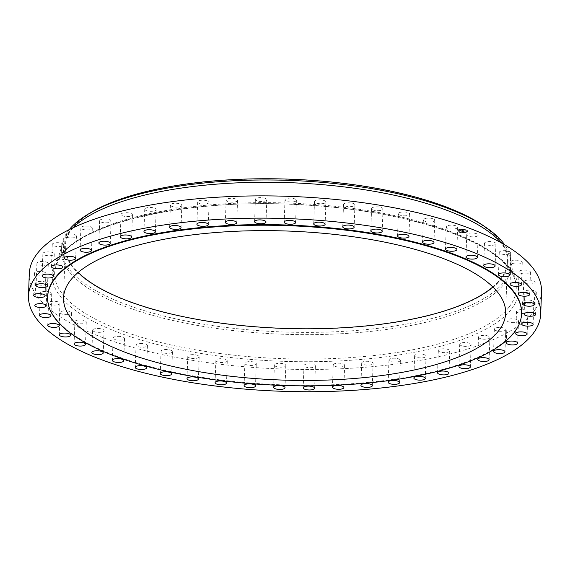 <?xml version="1.0" encoding="UTF-8"?>
<svg xmlns="http://www.w3.org/2000/svg" width="570" height="570" viewBox="0 0 570 570"><rect width="100%" height="100%" fill="white"/><g stroke="black" fill="none" stroke-linecap="round" stroke-linejoin="round"><path stroke-width="0.43" stroke-dasharray="2.85 2.14" d="M450.564 228.898A5.714 1.924 -178 0 0 457.667 227.266A5.714 1.924 -178 0 0 453.349 225.243A5.714 1.924 -178 0 0 446.246 226.867A5.714 1.924 -178 0 0 450.564 228.898M29.277 273.728A256.265 86.383 -178 0 0 252.396 367.365A256.265 86.383 -178 0 0 533.769 311.455A256.265 86.383 -178 0 0 541.5 291.612M72.903 227.836A225.008 75.846 -178 0 0 68.151 233.18A225.008 75.846 -178 0 0 62.501 243.853A225.008 75.846 -178 0 0 61.368 250.593A225.008 75.846 -178 0 0 257.269 332.809A225.008 75.846 -178 0 0 504.315 283.717A225.008 75.846 -178 0 0 511.105 266.304A225.008 75.846 -178 0 0 510.442 259.493A225.008 75.846 -178 0 0 501.18 242.792M69.276 229.589A225.008 75.846 -178 0 0 68.229 230.907A225.008 75.846 -178 0 0 61.446 248.328A225.008 75.846 -178 0 0 257.348 330.543A225.008 75.846 -178 0 0 504.4 281.452A225.008 75.846 -178 0 0 511.183 264.031A225.008 75.846 -178 0 0 504.678 244.794M91.542 212.161A221.816 74.777 -178 0 0 71.4 228.969A221.816 74.777 -178 0 0 232.282 324.757A221.816 74.777 -178 0 0 501.386 278.794A221.816 74.777 -178 0 0 483.681 225.855M492.829 286.952A221.181 74.556 -178 0 0 500.774 278.723A221.181 74.556 -178 0 0 507.443 261.602A221.181 74.556 -178 0 0 314.868 180.783A221.181 74.556 -178 0 0 72.02 229.04A221.181 74.556 -178 0 0 65.35 246.162A221.181 74.556 -178 0 0 78.154 272.467M47.609 296.656A237.141 79.943 -178 0 0 254.085 383.304A237.141 79.943 -178 0 0 514.461 331.569A237.141 79.943 -178 0 0 521.607 313.208M142.45 343.425A5.714 1.924 -178 0 0 136.03 345.114A5.714 1.924 -178 0 0 141.018 347.201A5.714 1.924 -178 0 0 147.445 345.513A5.714 1.924 -178 0 0 142.45 343.425M404.002 215.823A5.714 1.924 -178 0 0 409.737 214.099A5.714 1.924 -178 0 0 404.059 211.976A5.714 1.924 -178 0 0 398.323 213.7A5.714 1.924 -178 0 0 404.002 215.823M166.775 349.517A5.714 1.924 -178 0 0 161.039 351.241A5.714 1.924 -178 0 0 166.718 353.364A5.714 1.924 -178 0 0 172.453 351.64A5.714 1.924 -178 0 0 166.775 349.517M377.953 210.708A5.714 1.924 -178 0 0 382.997 208.976A5.714 1.924 -178 0 0 376.628 206.839A5.714 1.924 -178 0 0 371.583 208.577A5.714 1.924 -178 0 0 377.953 210.708M192.824 354.633A5.714 1.924 -178 0 0 187.779 356.364A5.714 1.924 -178 0 0 194.149 358.502A5.714 1.924 -178 0 0 199.194 356.763A5.714 1.924 -178 0 0 192.824 354.633M350.55 206.639A5.714 1.924 -178 0 0 354.918 204.929A5.714 1.924 -178 0 0 347.871 202.813A5.714 1.924 -178 0 0 343.503 204.53A5.714 1.924 -178 0 0 350.55 206.639M220.227 358.701A5.714 1.924 -178 0 0 215.859 360.411A5.714 1.924 -178 0 0 222.906 362.527A5.714 1.924 -178 0 0 227.273 360.81A5.714 1.924 -178 0 0 220.227 358.701M322.2 203.682A5.714 1.924 -178 0 0 325.905 202.015A5.714 1.924 -178 0 0 318.203 199.949A5.714 1.924 -178 0 0 314.49 201.616A5.714 1.924 -178 0 0 322.2 203.682M248.584 361.658A5.714 1.924 -178 0 0 244.872 363.325A5.714 1.924 -178 0 0 252.574 365.391A5.714 1.924 -178 0 0 256.286 363.724A5.714 1.924 -178 0 0 248.584 361.658M293.308 201.873A5.714 1.924 -178 0 0 296.386 200.284A5.714 1.924 -178 0 0 288.049 198.296A5.714 1.924 -178 0 0 284.971 199.885A5.714 1.924 -178 0 0 293.308 201.873M277.469 363.468A5.714 1.924 -178 0 0 274.391 365.057A5.714 1.924 -178 0 0 282.727 367.051A5.714 1.924 -178 0 0 285.805 365.455A5.714 1.924 -178 0 0 277.469 363.468M264.302 201.246A5.714 1.924 -178 0 0 266.788 199.757A5.714 1.924 -178 0 0 263.782 197.94A5.714 1.924 -178 0 0 257.861 197.868A5.714 1.924 -178 0 0 255.374 199.358A5.714 1.924 -178 0 0 258.388 201.174A5.714 1.924 -178 0 0 264.302 201.246M306.475 364.095A5.714 1.924 -178 0 0 303.988 365.584A5.714 1.924 -178 0 0 307.002 367.401A5.714 1.924 -178 0 0 312.916 367.472A5.714 1.924 -178 0 0 315.402 365.983A5.714 1.924 -178 0 0 312.389 364.173A5.714 1.924 -178 0 0 306.475 364.095M235.61 201.809A5.714 1.924 -178 0 0 237.547 200.441A5.714 1.924 -178 0 0 234.227 198.567A5.714 1.924 -178 0 0 228.078 198.673A5.714 1.924 -178 0 0 226.133 200.042A5.714 1.924 -178 0 0 229.454 201.915A5.714 1.924 -178 0 0 235.61 201.809M335.174 363.539A5.714 1.924 -178 0 0 333.229 364.9A5.714 1.924 -178 0 0 336.549 366.774A5.714 1.924 -178 0 0 342.698 366.667A5.714 1.924 -178 0 0 344.643 365.299A5.714 1.924 -178 0 0 341.323 363.425A5.714 1.924 -178 0 0 335.174 363.539M207.637 203.54A5.714 1.924 -178 0 0 209.09 202.329A5.714 1.924 -178 0 0 205.449 200.398A5.714 1.924 -178 0 0 199.13 200.711A5.714 1.924 -178 0 0 197.676 201.93A5.714 1.924 -178 0 0 201.31 203.861A5.714 1.924 -178 0 0 207.637 203.54M363.14 361.8A5.714 1.924 -178 0 0 361.686 363.012A5.714 1.924 -178 0 0 365.327 364.943A5.714 1.924 -178 0 0 371.654 364.629A5.714 1.924 -178 0 0 373.108 363.411A5.714 1.924 -178 0 0 369.467 361.48A5.714 1.924 -178 0 0 363.14 361.8M180.797 206.433A5.714 1.924 -178 0 0 181.823 205.385A5.714 1.924 -178 0 0 177.861 203.405A5.714 1.924 -178 0 0 171.435 203.939A5.714 1.924 -178 0 0 170.409 204.986A5.714 1.924 -178 0 0 174.37 206.967A5.714 1.924 -178 0 0 180.797 206.433M389.98 358.908A5.714 1.924 -178 0 0 388.954 359.955A5.714 1.924 -178 0 0 392.915 361.936A5.714 1.924 -178 0 0 399.342 361.401A5.714 1.924 -178 0 0 400.368 360.354A5.714 1.924 -178 0 0 396.406 358.373A5.714 1.924 -178 0 0 389.98 358.908M155.489 210.437A5.714 1.924 -178 0 0 156.151 209.575A5.714 1.924 -178 0 0 151.855 207.558A5.714 1.924 -178 0 0 145.4 208.321A5.714 1.924 -178 0 0 144.737 209.176A5.714 1.924 -178 0 0 149.034 211.199A5.714 1.924 -178 0 0 155.489 210.437M415.288 354.903A5.714 1.924 -178 0 0 414.625 355.766A5.714 1.924 -178 0 0 418.922 357.789A5.714 1.924 -178 0 0 425.377 357.019A5.714 1.924 -178 0 0 426.039 356.165A5.714 1.924 -178 0 0 421.743 354.141A5.714 1.924 -178 0 0 415.288 354.903M132.069 215.496A5.714 1.924 -178 0 0 132.447 214.84A5.714 1.924 -178 0 0 127.815 212.781A5.714 1.924 -178 0 0 121.41 213.779A5.714 1.924 -178 0 0 121.032 214.441A5.714 1.924 -178 0 0 125.664 216.493A5.714 1.924 -178 0 0 132.069 215.496M438.708 349.845A5.714 1.924 -178 0 0 438.33 350.507A5.714 1.924 -178 0 0 442.961 352.559A5.714 1.924 -178 0 0 449.367 351.562A5.714 1.924 -178 0 0 449.744 350.906A5.714 1.924 -178 0 0 445.113 348.847A5.714 1.924 -178 0 0 438.708 349.845M110.886 221.531A5.714 1.924 -178 0 0 111.057 221.089A5.714 1.924 -178 0 0 106.084 219.001A5.714 1.924 -178 0 0 99.814 220.248A5.714 1.924 -178 0 0 99.643 220.69A5.714 1.924 -178 0 0 104.616 222.777A5.714 1.924 -178 0 0 110.886 221.531M459.89 343.81A5.714 1.924 -178 0 0 459.719 344.252A5.714 1.924 -178 0 0 464.693 346.339A5.714 1.924 -178 0 0 470.963 345.092A5.714 1.924 -178 0 0 471.134 344.651A5.714 1.924 -178 0 0 466.16 342.563A5.714 1.924 -178 0 0 459.89 343.81M92.247 228.456A5.714 1.924 -178 0 0 92.297 228.242A5.714 1.924 -178 0 0 86.975 226.133A5.714 1.924 -178 0 0 80.926 227.622A5.714 1.924 -178 0 0 80.876 227.843A5.714 1.924 -178 0 0 86.191 229.952A5.714 1.924 -178 0 0 92.247 228.456M478.529 336.884A5.714 1.924 -178 0 0 478.486 337.098A5.714 1.924 -178 0 0 483.802 339.207A5.714 1.924 -178 0 0 489.858 337.718A5.714 1.924 -178 0 0 489.901 337.497A5.714 1.924 -178 0 0 484.586 335.388A5.714 1.924 -178 0 0 478.529 336.884M76.43 236.18A5.714 1.924 -178 0 0 70.766 234.063A5.714 1.924 -178 0 0 65.008 235.788A5.714 1.924 -178 0 0 65.008 235.802A5.714 1.924 -178 0 0 70.673 237.918A5.714 1.924 -178 0 0 76.43 236.187A5.714 1.924 -178 0 0 76.43 236.18L75.653 258.452M494.347 329.168A5.714 1.924 -178 0 0 500.011 331.277A5.714 1.924 -178 0 0 505.768 329.553A5.714 1.924 -178 0 0 505.768 329.538A5.714 1.924 -178 0 0 500.104 327.429A5.714 1.924 -178 0 0 494.347 329.154A5.714 1.924 -178 0 0 494.347 329.168M63.655 244.573A5.714 1.924 -178 0 0 57.684 242.685A5.714 1.924 -178 0 0 52.276 244.423A5.714 1.924 -178 0 0 52.312 244.665A5.714 1.924 -178 0 0 58.282 246.554A5.714 1.924 -178 0 0 63.69 244.822A5.714 1.924 -178 0 0 63.655 244.573M507.122 320.767A5.714 1.924 -178 0 0 513.093 322.656A5.714 1.924 -178 0 0 518.5 320.917A5.714 1.924 -178 0 0 518.465 320.675A5.714 1.924 -178 0 0 512.494 318.787A5.714 1.924 -178 0 0 507.086 320.525A5.714 1.924 -178 0 0 507.122 320.767M54.114 253.522A5.714 1.924 -178 0 0 47.923 251.869A5.714 1.924 -178 0 0 42.857 253.607A5.714 1.924 -178 0 0 43.014 254.085A5.714 1.924 -178 0 0 49.205 255.738A5.714 1.924 -178 0 0 54.271 254.006A5.714 1.924 -178 0 0 54.114 253.522M516.662 311.818A5.714 1.924 -178 0 0 522.854 313.471A5.714 1.924 -178 0 0 527.92 311.733A5.714 1.924 -178 0 0 527.763 311.256A5.714 1.924 -178 0 0 521.571 309.603A5.714 1.924 -178 0 0 516.505 311.334A5.714 1.924 -178 0 0 516.662 311.818M47.944 262.898A5.714 1.924 -178 0 0 41.617 261.48A5.714 1.924 -178 0 0 36.893 263.212A5.714 1.924 -178 0 0 37.25 263.917A5.714 1.924 -178 0 0 43.584 265.335A5.714 1.924 -178 0 0 48.307 263.611A5.714 1.924 -178 0 0 47.944 262.898M522.832 302.442A5.714 1.924 -178 0 0 529.159 303.86A5.714 1.924 -178 0 0 533.883 302.129A5.714 1.924 -178 0 0 533.527 301.423A5.714 1.924 -178 0 0 527.193 300.005A5.714 1.924 -178 0 0 522.469 301.73A5.714 1.924 -178 0 0 522.832 302.442M45.244 272.567A5.714 1.924 -178 0 0 38.853 271.384A5.714 1.924 -178 0 0 34.464 273.094A5.714 1.924 -178 0 0 35.105 274.028A5.714 1.924 -178 0 0 41.496 275.21A5.714 1.924 -178 0 0 45.885 273.493A5.714 1.924 -178 0 0 45.244 272.567M525.533 292.773A5.714 1.924 -178 0 0 531.924 293.963A5.714 1.924 -178 0 0 536.313 292.246A5.714 1.924 -178 0 0 535.672 291.313A5.714 1.924 -178 0 0 529.281 290.13A5.714 1.924 -178 0 0 524.899 291.847A5.714 1.924 -178 0 0 525.533 292.773M46.035 282.378A5.714 1.924 -178 0 0 39.672 281.423A5.714 1.924 -178 0 0 35.618 283.119A5.714 1.924 -178 0 0 36.608 284.259A5.714 1.924 -178 0 0 42.978 285.214A5.714 1.924 -178 0 0 47.032 283.518A5.714 1.924 -178 0 0 46.035 282.378M524.742 282.962A5.714 1.924 -178 0 0 531.105 283.917A5.714 1.924 -178 0 0 535.159 282.221A5.714 1.924 -178 0 0 534.168 281.081A5.714 1.924 -178 0 0 527.799 280.127A5.714 1.924 -178 0 0 523.745 281.822A5.714 1.924 -178 0 0 524.742 282.962M50.324 292.196A5.714 1.924 -178 0 0 44.054 291.462A5.714 1.924 -178 0 0 40.328 293.137A5.714 1.924 -178 0 0 41.738 294.469A5.714 1.924 -178 0 0 48.015 295.203A5.714 1.924 -178 0 0 51.742 293.529A5.714 1.924 -178 0 0 50.324 292.196M520.453 273.144A5.714 1.924 -178 0 0 526.723 273.878A5.714 1.924 -178 0 0 530.456 272.211A5.714 1.924 -178 0 0 529.038 270.871A5.714 1.924 -178 0 0 522.761 270.137A5.714 1.924 -178 0 0 519.035 271.812A5.714 1.924 -178 0 0 520.453 273.144M58.04 301.872A5.714 1.924 -178 0 0 51.934 301.359A5.714 1.924 -178 0 0 48.521 302.991A5.714 1.924 -178 0 0 50.424 304.508A5.714 1.924 -178 0 0 56.53 305.028A5.714 1.924 -178 0 0 59.943 303.39A5.714 1.924 -178 0 0 58.04 301.872M512.736 263.468A5.714 1.924 -178 0 0 518.843 263.981A5.714 1.924 -178 0 0 522.255 262.35A5.714 1.924 -178 0 0 520.353 260.832A5.714 1.924 -178 0 0 514.247 260.319A5.714 1.924 -178 0 0 510.834 261.951A5.714 1.924 -178 0 0 512.736 263.468M69.07 311.27A5.714 1.924 -178 0 0 63.192 310.956A5.714 1.924 -178 0 0 60.092 312.552A5.714 1.924 -178 0 0 62.536 314.227A5.714 1.924 -178 0 0 68.414 314.54A5.714 1.924 -178 0 0 71.514 312.951A5.714 1.924 -178 0 0 69.07 311.27M501.707 254.07A5.714 1.924 -178 0 0 507.585 254.384A5.714 1.924 -178 0 0 510.684 252.788A5.714 1.924 -178 0 0 508.241 251.114A5.714 1.924 -178 0 0 502.362 250.8A5.714 1.924 -178 0 0 499.263 252.389A5.714 1.924 -178 0 0 501.707 254.07M83.256 320.255A5.714 1.924 -178 0 0 74.87 321.672A5.714 1.924 -178 0 0 77.898 323.489A5.714 1.924 -178 0 0 86.284 322.071A5.714 1.924 -178 0 0 83.256 320.255M487.521 245.093A5.714 1.924 -178 0 0 495.907 243.668A5.714 1.924 -178 0 0 492.879 241.851A5.714 1.924 -178 0 0 484.493 243.269A5.714 1.924 -178 0 0 487.521 245.093M100.384 328.683A5.714 1.924 -178 0 0 92.625 330.222A5.714 1.924 -178 0 0 96.287 332.153A5.714 1.924 -178 0 0 104.039 330.621A5.714 1.924 -178 0 0 100.384 328.683M470.393 236.657A5.714 1.924 -178 0 0 478.152 235.125A5.714 1.924 -178 0 0 474.497 233.187A5.714 1.924 -178 0 0 466.737 234.726A5.714 1.924 -178 0 0 470.393 236.657M120.213 336.442A5.714 1.924 -178 0 0 113.109 338.074A5.714 1.924 -178 0 0 117.427 340.098A5.714 1.924 -178 0 0 124.531 338.473A5.714 1.924 -178 0 0 120.213 336.442M428.327 221.915A5.714 1.924 -178 0 0 434.746 220.227A5.714 1.924 -178 0 0 429.759 218.139A5.714 1.924 -178 0 0 423.332 219.828A5.714 1.924 -178 0 0 428.327 221.915M466.046 232.254A5.102 1.717 -178 0 0 467.621 231.078A5.102 1.717 -178 0 0 464.55 229.389A5.102 1.717 -178 0 0 459 229.553A5.102 1.717 -178 0 0 457.425 230.722A5.102 1.717 -178 0 0 460.496 232.417A5.102 1.717 -178 0 0 466.046 232.254M465.298 231.969A4.018 1.354 -178 0 0 466.538 231.042A4.018 1.354 -178 0 0 464.123 229.71A4.018 1.354 -178 0 0 459.748 229.838A4.018 1.354 -178 0 0 458.508 230.764A4.018 1.354 -178 0 0 460.923 232.097A4.018 1.354 -178 0 0 465.298 231.969M461.436 231.213L460.802 230.886L462.883 230.387L459.591 230.515L461.429 231.356L461.871 231.007L460.824 231.042L462.883 230.537L459.591 230.658L461.429 231.356M461.415 231.142L461.037 230.893L463.203 230.422L462.341 230.123L463.075 230.401L461.379 230.993M463.161 231.89L462.213 231.434L462.968 231.22L462.398 231.448L463.203 231.648L462.477 231.448L464.322 230.957L463.56 230.665L461.565 231.278L463.161 232.033L463.595 231.655L462.206 231.584L463.973 231.477L463.097 231.32L464.315 231.099L463.56 230.807L461.558 231.42L463.168 231.876M464.172 231.356L463.41 231.548L464.165 231.498M463.367 231.192L464.678 230.993L463.709 230.643L464.55 230.971L463.367 231.335L464.678 231.135L463.702 230.786L464.543 231.114L463.367 231.335M459.449 231.947L458.921 231.855L459.449 231.947M465.889 232.19L465.362 232.097L465.889 232.19M462.641 232.517L462.113 232.425L462.641 232.517M466.025 230.023L465.505 229.931L466.025 230.023M467.293 231.156L466.773 231.064L467.293 231.156M459.156 229.61L459.684 229.703L459.156 229.61M457.753 230.643L458.28 230.736L457.753 230.643M462.405 229.283L462.933 229.375L462.405 229.283M461.13 231.099L463.196 230.565L462.334 230.266L463.068 230.551L461.087 230.943M466.046 232.396A5.102 1.717 2 0 1 460.489 232.56A5.102 1.717 2 0 1 457.418 230.864A5.102 1.717 2 0 1 458.993 229.696A5.102 1.717 2 0 1 464.55 229.532A5.102 1.717 2 0 1 467.614 231.22A5.102 1.717 2 0 1 466.046 232.396M459.741 229.981A4.018 1.354 2 0 1 464.115 229.853A4.018 1.354 2 0 1 466.531 231.185A4.018 1.354 2 0 1 465.298 232.111A4.018 1.354 2 0 1 460.916 232.239A4.018 1.354 2 0 1 458.501 230.907A4.018 1.354 2 0 1 459.741 229.981M459.014 231.926L459.534 232.018L459.014 231.926M465.455 232.175L465.975 232.268L465.455 232.175M462.206 232.496L462.726 232.589L462.206 232.496M465.597 230.002L466.118 230.095L465.597 230.002M466.859 231.135L467.386 231.228L466.859 231.135M459.577 229.917L459.057 229.824L459.577 229.917M458.173 230.957L457.653 230.857L458.173 230.957M462.833 229.596L462.306 229.503L462.833 229.596M509.295 306.788A230.95 77.855 -178 0 0 515.579 281.929A230.95 77.855 -178 0 0 304.914 203.839A230.95 77.855 -178 0 0 61.61 254.911A230.95 77.855 -178 0 0 55.81 265.869A230.95 77.855 -178 0 0 245.513 356.336A230.95 77.855 -178 0 0 509.295 306.788M511.632 308.89A233.422 78.689 -178 0 0 342.328 208.086A233.422 78.689 -178 0 0 59.145 256.457A233.422 78.689 -178 0 0 228.449 357.255A233.422 78.689 -178 0 0 511.632 308.89M457.667 227.266L456.891 249.532M446.246 226.867L445.469 249.133M62.501 243.853L55.81 265.869L61.261 255.602C84.075 222.599 186.882 199.108 292.838 204.359C344.216 206.654 390.08 213.779 430.428 225.734C461.629 235.218 484.742 246.34 499.769 259.108C508.625 266.781 513.898 274.384 515.579 281.929L510.442 259.493M511.183 264.031L511.105 266.304M61.446 248.328L61.368 250.593M507.443 261.602L505.633 313.258M65.35 246.162L63.548 297.818M136.03 345.114L135.254 367.379M147.445 345.513L146.668 367.778M409.737 214.099L408.961 236.365M398.323 213.7L397.547 235.966M161.039 351.241L160.263 373.507M172.453 351.64L171.677 373.906M382.997 208.976L382.221 231.242M371.583 208.577L370.806 230.843M187.779 356.364L187.003 378.63M199.194 356.763L198.417 379.029M354.918 204.929L354.141 227.188M343.503 204.53L342.727 226.796M215.859 360.411L215.082 382.677M227.273 360.81L226.497 383.076M325.905 202.015L325.128 224.281M314.49 201.616L313.714 223.882M244.872 363.325L244.095 385.591M256.286 363.724L255.51 385.99M296.386 200.284L295.609 222.549M284.971 199.885L284.195 222.15M274.391 365.057L273.614 387.322M285.805 365.455L285.029 387.721M266.788 199.757L266.012 222.022M255.374 199.358L254.598 221.623M303.988 365.584L303.212 387.849M315.402 365.983L314.626 388.248M237.547 200.441L236.771 222.706M226.133 200.042L225.357 222.307M333.229 364.9L332.453 387.165M344.643 365.299L343.867 387.564M209.09 202.329L208.314 224.587M197.676 201.93L196.892 224.195M361.686 363.012L360.91 385.277M373.108 363.411L372.324 385.676M181.823 205.385L181.046 227.651M170.409 204.986L169.632 227.252M388.954 359.955L388.177 382.221M400.368 360.354L399.591 382.62M156.151 209.575L155.375 231.84M144.737 209.176L143.961 231.441M414.625 355.766L413.849 378.031M426.039 356.165L425.263 378.43M132.447 214.84L131.67 237.099M121.032 214.441L120.256 236.7M438.33 350.507L437.553 372.766M449.744 350.906L448.968 373.165M111.057 221.089L110.281 243.354M99.643 220.69L98.867 242.955M459.719 344.252L458.943 366.517M471.134 344.651L470.357 366.916M92.297 228.242L91.514 250.508M80.876 227.843L80.099 250.109M478.486 337.098L477.703 359.364M489.901 337.497L489.124 359.763M65.008 235.788L64.232 258.053M505.768 329.553L504.992 351.818M494.347 329.154L493.57 351.419M52.276 244.423L51.5 266.682M63.69 244.822L62.914 267.081M518.5 320.917L517.724 343.183M507.086 320.525L506.31 342.784M42.857 253.607L42.08 275.873M54.271 254.006L53.495 276.265M527.92 311.733L527.143 333.999M516.505 311.334L515.729 333.6M36.893 263.212L36.117 285.477M48.307 263.611L47.531 285.876M533.883 302.129L533.107 324.394M522.469 301.73L521.692 323.995M34.464 273.094L33.687 295.36M45.885 273.493L45.101 295.759M536.313 292.246L535.536 314.512M524.899 291.847L524.115 314.113M35.618 283.119L34.841 305.385M47.032 283.518L46.256 305.784M535.159 282.221L534.382 304.487M523.745 281.822L522.968 304.088M40.328 293.137L39.544 315.395M51.742 293.529L50.965 315.794M530.456 272.211L529.673 294.469M519.035 271.812L518.258 294.07M48.521 302.991L47.745 325.256M59.943 303.39L59.166 325.655M522.255 262.35L521.479 284.615M510.834 261.951L510.057 284.216M60.092 312.552L59.316 334.818M71.514 312.951L70.737 335.217M510.684 252.788L509.908 275.054M499.263 252.389L498.486 274.655M74.87 321.672L74.093 343.938M86.284 322.071L85.507 344.337M495.907 243.668L495.13 265.934M484.493 243.269L483.716 265.535M92.625 330.222L91.848 352.481M104.039 330.621L103.263 352.88M478.152 235.125L477.375 257.384M466.737 234.726L465.961 256.985M113.109 338.074L112.333 360.34M124.531 338.473L123.754 360.732M434.746 220.227L433.97 242.492M423.332 219.828L422.555 242.093"/><path stroke-width="0.85" d="M449.787 251.156A5.714 1.924 -178 0 0 456.891 249.532A5.714 1.924 -178 0 0 452.573 247.508A5.714 1.924 -178 0 0 445.469 249.133A5.714 1.924 -178 0 0 449.787 251.156M36.231 276.151A256.265 86.383 -178 0 0 28.5 295.994A256.265 86.383 -178 0 0 251.619 389.631A256.265 86.383 -178 0 0 532.993 333.721A256.265 86.383 -178 0 0 540.723 313.878A256.265 86.383 -178 0 0 317.604 220.241A256.265 86.383 -178 0 0 36.231 276.151M540.723 313.878L541.5 291.612A256.265 86.383 -178 0 0 318.381 197.975A256.265 86.383 -178 0 0 37.007 253.885A256.265 86.383 -178 0 0 29.277 273.728L28.5 295.994M501.18 242.792A225.008 75.846 -178 0 0 288.883 182.649A225.008 75.846 -178 0 0 72.903 227.836M504.678 244.794A225.008 75.846 -178 0 0 486.438 227.758A225.008 75.846 -178 0 0 288.962 180.376A225.008 75.846 -178 0 0 88.663 213.864A225.008 75.846 -178 0 0 69.276 229.589M486.438 227.758L483.681 225.855A221.816 74.777 -178 0 0 289.004 179.151A221.816 74.777 -178 0 0 91.542 212.161L88.663 213.864M78.154 272.467A221.181 74.556 -178 0 0 283.789 328.391A221.181 74.556 -178 0 0 492.829 286.952M498.964 330.379A221.181 74.556 -178 0 0 505.633 313.258A221.181 74.556 -178 0 0 313.065 232.446A221.181 74.556 -178 0 0 70.217 280.697A221.181 74.556 -178 0 0 63.548 297.818A221.181 74.556 -178 0 0 256.115 378.637A221.181 74.556 -178 0 0 498.964 330.379M54.741 278.908A237.141 79.943 -178 0 0 47.595 297.262A237.141 79.943 -178 0 0 254.063 383.909A237.141 79.943 -178 0 0 514.439 332.175A237.141 79.943 -178 0 0 521.586 313.814A237.141 79.943 -178 0 0 315.117 227.166A237.141 79.943 -178 0 0 54.741 278.908M521.586 313.814L521.607 313.208A237.141 79.943 -178 0 0 315.139 226.561A237.141 79.943 -178 0 0 54.763 278.303A237.141 79.943 -178 0 0 47.609 296.656L47.595 297.262M427.55 244.181A5.714 1.924 -178 0 0 433.97 242.492A5.714 1.924 -178 0 0 428.982 240.405A5.714 1.924 -178 0 0 422.555 242.093A5.714 1.924 -178 0 0 427.55 244.181M403.225 238.089A5.714 1.924 -178 0 0 408.961 236.365A5.714 1.924 -178 0 0 403.282 234.242A5.714 1.924 -178 0 0 397.547 235.966A5.714 1.924 -178 0 0 403.225 238.089M377.176 232.973A5.714 1.924 -178 0 0 382.221 231.242A5.714 1.924 -178 0 0 375.851 229.104A5.714 1.924 -178 0 0 370.806 230.843A5.714 1.924 -178 0 0 377.176 232.973M349.773 228.905A5.714 1.924 -178 0 0 354.141 227.188A5.714 1.924 -178 0 0 347.094 225.079A5.714 1.924 -178 0 0 342.727 226.796A5.714 1.924 -178 0 0 349.773 228.905M321.416 225.948A5.714 1.924 -178 0 0 325.128 224.281A5.714 1.924 -178 0 0 317.426 222.215A5.714 1.924 -178 0 0 313.714 223.882A5.714 1.924 -178 0 0 321.416 225.948M292.531 224.138A5.714 1.924 -178 0 0 295.609 222.549A5.714 1.924 -178 0 0 287.273 220.554A5.714 1.924 -178 0 0 284.195 222.15A5.714 1.924 -178 0 0 292.531 224.138M263.525 223.511A5.714 1.924 -178 0 0 266.012 222.022A5.714 1.924 -178 0 0 262.998 220.205A5.714 1.924 -178 0 0 257.084 220.127A5.714 1.924 -178 0 0 254.598 221.623A5.714 1.924 -178 0 0 257.612 223.433A5.714 1.924 -178 0 0 263.525 223.511M234.826 224.067A5.714 1.924 -178 0 0 236.771 222.706A5.714 1.924 -178 0 0 233.451 220.832A5.714 1.924 -178 0 0 227.302 220.939A5.714 1.924 -178 0 0 225.357 222.307A5.714 1.924 -178 0 0 228.677 224.181A5.714 1.924 -178 0 0 234.826 224.067M206.86 225.806A5.714 1.924 -178 0 0 208.314 224.587A5.714 1.924 -178 0 0 204.673 222.656A5.714 1.924 -178 0 0 198.346 222.977A5.714 1.924 -178 0 0 196.892 224.195A5.714 1.924 -178 0 0 200.533 226.126A5.714 1.924 -178 0 0 206.86 225.806M180.02 228.698A5.714 1.924 -178 0 0 181.046 227.651A5.714 1.924 -178 0 0 177.085 225.67A5.714 1.924 -178 0 0 170.658 226.205A5.714 1.924 -178 0 0 169.632 227.252A5.714 1.924 -178 0 0 173.594 229.233A5.714 1.924 -178 0 0 180.02 228.698M154.712 232.703A5.714 1.924 -178 0 0 155.375 231.84A5.714 1.924 -178 0 0 151.078 229.817A5.714 1.924 -178 0 0 144.623 230.586A5.714 1.924 -178 0 0 143.961 231.441A5.714 1.924 -178 0 0 148.257 233.465A5.714 1.924 -178 0 0 154.712 232.703M131.292 237.761A5.714 1.924 -178 0 0 131.67 237.099A5.714 1.924 -178 0 0 127.039 235.047A5.714 1.924 -178 0 0 120.633 236.044A5.714 1.924 -178 0 0 120.256 236.7A5.714 1.924 -178 0 0 124.887 238.759A5.714 1.924 -178 0 0 131.292 237.761M110.11 243.796A5.714 1.924 -178 0 0 110.281 243.354A5.714 1.924 -178 0 0 105.308 241.267A5.714 1.924 -178 0 0 99.038 242.514A5.714 1.924 -178 0 0 98.867 242.955A5.714 1.924 -178 0 0 103.84 245.043A5.714 1.924 -178 0 0 110.11 243.796M91.471 250.722A5.714 1.924 -178 0 0 91.514 250.508A5.714 1.924 -178 0 0 86.198 248.399A5.714 1.924 -178 0 0 80.142 249.888A5.714 1.924 -178 0 0 80.099 250.109A5.714 1.924 -178 0 0 85.415 252.218A5.714 1.924 -178 0 0 91.471 250.722M75.653 258.438A5.714 1.924 -178 0 0 69.989 256.329A5.714 1.924 -178 0 0 64.232 258.053A5.714 1.924 -178 0 0 64.232 258.067A5.714 1.924 -178 0 0 69.896 260.177A5.714 1.924 -178 0 0 75.653 258.452A5.714 1.924 -178 0 0 75.653 258.438M62.878 266.838A5.714 1.924 -178 0 0 56.907 264.95A5.714 1.924 -178 0 0 51.5 266.682A5.714 1.924 -178 0 0 51.535 266.931A5.714 1.924 -178 0 0 57.506 268.819A5.714 1.924 -178 0 0 62.914 267.081A5.714 1.924 -178 0 0 62.878 266.838M53.338 275.787A5.714 1.924 -178 0 0 47.146 274.134A5.714 1.924 -178 0 0 42.08 275.873A5.714 1.924 -178 0 0 42.237 276.35A5.714 1.924 -178 0 0 48.429 278.003A5.714 1.924 -178 0 0 53.495 276.265A5.714 1.924 -178 0 0 53.338 275.787M47.168 285.164A5.714 1.924 -178 0 0 40.84 283.746A5.714 1.924 -178 0 0 36.117 285.477A5.714 1.924 -178 0 0 36.473 286.183A5.714 1.924 -178 0 0 42.807 287.601A5.714 1.924 -178 0 0 47.531 285.876A5.714 1.924 -178 0 0 47.168 285.164M44.467 294.833A5.714 1.924 -178 0 0 38.076 293.643A5.714 1.924 -178 0 0 33.687 295.36A5.714 1.924 -178 0 0 34.328 296.293A5.714 1.924 -178 0 0 40.719 297.476A5.714 1.924 -178 0 0 45.101 295.759A5.714 1.924 -178 0 0 44.467 294.833M45.258 304.644A5.714 1.924 -178 0 0 38.895 303.689A5.714 1.924 -178 0 0 34.841 305.385A5.714 1.924 -178 0 0 35.832 306.525A5.714 1.924 -178 0 0 42.201 307.479A5.714 1.924 -178 0 0 46.256 305.784A5.714 1.924 -178 0 0 45.258 304.644M49.547 314.462A5.714 1.924 -178 0 0 43.277 313.728A5.714 1.924 -178 0 0 39.544 315.395A5.714 1.924 -178 0 0 40.962 316.735A5.714 1.924 -178 0 0 47.239 317.469A5.714 1.924 -178 0 0 50.965 315.794A5.714 1.924 -178 0 0 49.547 314.462M57.264 324.138A5.714 1.924 -178 0 0 51.157 323.625A5.714 1.924 -178 0 0 47.745 325.256A5.714 1.924 -178 0 0 49.647 326.774A5.714 1.924 -178 0 0 55.753 327.287A5.714 1.924 -178 0 0 59.166 325.655A5.714 1.924 -178 0 0 57.264 324.138M68.293 333.536A5.714 1.924 -178 0 0 62.415 333.222A5.714 1.924 -178 0 0 59.316 334.818A5.714 1.924 -178 0 0 61.76 336.492A5.714 1.924 -178 0 0 67.638 336.806A5.714 1.924 -178 0 0 70.737 335.217A5.714 1.924 -178 0 0 68.293 333.536M82.479 342.513A5.714 1.924 -178 0 0 74.093 343.938A5.714 1.924 -178 0 0 77.121 345.755A5.714 1.924 -178 0 0 85.507 344.337A5.714 1.924 -178 0 0 82.479 342.513M99.608 350.949A5.714 1.924 -178 0 0 91.848 352.481A5.714 1.924 -178 0 0 95.504 354.419A5.714 1.924 -178 0 0 103.263 352.88A5.714 1.924 -178 0 0 99.608 350.949M119.436 358.708A5.714 1.924 -178 0 0 112.333 360.34A5.714 1.924 -178 0 0 116.651 362.363A5.714 1.924 -178 0 0 123.754 360.732A5.714 1.924 -178 0 0 119.436 358.708M141.674 365.691A5.714 1.924 -178 0 0 135.254 367.379A5.714 1.924 -178 0 0 140.241 369.467A5.714 1.924 -178 0 0 146.668 367.778A5.714 1.924 -178 0 0 141.674 365.691M165.998 371.782A5.714 1.924 -178 0 0 160.263 373.507A5.714 1.924 -178 0 0 165.941 375.63A5.714 1.924 -178 0 0 171.677 373.906A5.714 1.924 -178 0 0 165.998 371.782M192.047 376.898A5.714 1.924 -178 0 0 187.003 378.63A5.714 1.924 -178 0 0 193.373 380.767A5.714 1.924 -178 0 0 198.417 379.029A5.714 1.924 -178 0 0 192.047 376.898M219.45 380.967A5.714 1.924 -178 0 0 215.082 382.677A5.714 1.924 -178 0 0 222.129 384.793A5.714 1.924 -178 0 0 226.497 383.076A5.714 1.924 -178 0 0 219.45 380.967M247.8 383.924A5.714 1.924 -178 0 0 244.095 385.591A5.714 1.924 -178 0 0 251.797 387.657A5.714 1.924 -178 0 0 255.51 385.99A5.714 1.924 -178 0 0 247.8 383.924M276.692 385.733A5.714 1.924 -178 0 0 273.614 387.322A5.714 1.924 -178 0 0 281.951 389.31A5.714 1.924 -178 0 0 285.029 387.721A5.714 1.924 -178 0 0 276.692 385.733M305.698 386.36A5.714 1.924 -178 0 0 303.212 387.849A5.714 1.924 -178 0 0 306.218 389.666A5.714 1.924 -178 0 0 312.139 389.738A5.714 1.924 -178 0 0 314.626 388.248A5.714 1.924 -178 0 0 311.612 386.432A5.714 1.924 -178 0 0 305.698 386.36M334.391 385.797A5.714 1.924 -178 0 0 332.453 387.165A5.714 1.924 -178 0 0 335.773 389.039A5.714 1.924 -178 0 0 341.922 388.932A5.714 1.924 -178 0 0 343.867 387.564A5.714 1.924 -178 0 0 340.546 385.691A5.714 1.924 -178 0 0 334.391 385.797M362.363 384.066A5.714 1.924 -178 0 0 360.91 385.277A5.714 1.924 -178 0 0 364.551 387.208A5.714 1.924 -178 0 0 370.87 386.895A5.714 1.924 -178 0 0 372.324 385.676A5.714 1.924 -178 0 0 368.69 383.745A5.714 1.924 -178 0 0 362.363 384.066M389.203 381.173A5.714 1.924 -178 0 0 388.177 382.221A5.714 1.924 -178 0 0 392.139 384.201A5.714 1.924 -178 0 0 398.565 383.667A5.714 1.924 -178 0 0 399.591 382.62A5.714 1.924 -178 0 0 395.63 380.639A5.714 1.924 -178 0 0 389.203 381.173M414.511 377.169A5.714 1.924 -178 0 0 413.849 378.031A5.714 1.924 -178 0 0 418.145 380.048A5.714 1.924 -178 0 0 424.6 379.285A5.714 1.924 -178 0 0 425.263 378.43A5.714 1.924 -178 0 0 420.966 376.407A5.714 1.924 -178 0 0 414.511 377.169M437.931 372.11A5.714 1.924 -178 0 0 437.553 372.766A5.714 1.924 -178 0 0 442.185 374.825A5.714 1.924 -178 0 0 448.59 373.827A5.714 1.924 -178 0 0 448.968 373.165A5.714 1.924 -178 0 0 444.336 371.113A5.714 1.924 -178 0 0 437.931 372.11M459.114 366.075A5.714 1.924 -178 0 0 458.943 366.517A5.714 1.924 -178 0 0 463.916 368.605A5.714 1.924 -178 0 0 470.186 367.358A5.714 1.924 -178 0 0 470.357 366.916A5.714 1.924 -178 0 0 465.384 364.828A5.714 1.924 -178 0 0 459.114 366.075M477.753 359.15A5.714 1.924 -178 0 0 477.703 359.364A5.714 1.924 -178 0 0 483.025 361.473A5.714 1.924 -178 0 0 489.074 359.983A5.714 1.924 -178 0 0 489.124 359.763A5.714 1.924 -178 0 0 483.809 357.654A5.714 1.924 -178 0 0 477.753 359.15M493.57 351.426A5.714 1.924 -178 0 0 499.234 353.543A5.714 1.924 -178 0 0 504.992 351.818A5.714 1.924 -178 0 0 504.992 351.804A5.714 1.924 -178 0 0 499.327 349.688A5.714 1.924 -178 0 0 493.57 351.419A5.714 1.924 -178 0 0 493.57 351.426M506.345 343.033A5.714 1.924 -178 0 0 512.316 344.921A5.714 1.924 -178 0 0 517.724 343.183A5.714 1.924 -178 0 0 517.688 342.94A5.714 1.924 -178 0 0 511.718 341.052A5.714 1.924 -178 0 0 506.31 342.784A5.714 1.924 -178 0 0 506.345 343.033M515.886 334.084A5.714 1.924 -178 0 0 522.077 335.737A5.714 1.924 -178 0 0 527.143 333.999A5.714 1.924 -178 0 0 526.986 333.521A5.714 1.924 -178 0 0 520.795 331.868A5.714 1.924 -178 0 0 515.729 333.6A5.714 1.924 -178 0 0 515.886 334.084M522.056 324.708A5.714 1.924 -178 0 0 528.383 326.126A5.714 1.924 -178 0 0 533.107 324.394A5.714 1.924 -178 0 0 532.75 323.689A5.714 1.924 -178 0 0 526.416 322.271A5.714 1.924 -178 0 0 521.692 323.995A5.714 1.924 -178 0 0 522.056 324.708M524.756 315.039A5.714 1.924 -178 0 0 531.147 316.222A5.714 1.924 -178 0 0 535.536 314.512A5.714 1.924 -178 0 0 534.895 313.578A5.714 1.924 -178 0 0 528.504 312.396A5.714 1.924 -178 0 0 524.115 314.113A5.714 1.924 -178 0 0 524.756 315.039M523.965 305.228A5.714 1.924 -178 0 0 530.328 306.183A5.714 1.924 -178 0 0 534.382 304.487A5.714 1.924 -178 0 0 533.392 303.347A5.714 1.924 -178 0 0 527.022 302.392A5.714 1.924 -178 0 0 522.968 304.088A5.714 1.924 -178 0 0 523.965 305.228M519.676 295.41A5.714 1.924 -178 0 0 525.946 296.144A5.714 1.924 -178 0 0 529.673 294.469A5.714 1.924 -178 0 0 528.262 293.137A5.714 1.924 -178 0 0 521.985 292.403A5.714 1.924 -178 0 0 518.258 294.07A5.714 1.924 -178 0 0 519.676 295.41M511.96 285.734A5.714 1.924 -178 0 0 518.066 286.247A5.714 1.924 -178 0 0 521.479 284.615A5.714 1.924 -178 0 0 519.576 283.098A5.714 1.924 -178 0 0 513.47 282.578A5.714 1.924 -178 0 0 510.057 284.216A5.714 1.924 -178 0 0 511.96 285.734M500.93 276.336A5.714 1.924 -178 0 0 506.808 276.649A5.714 1.924 -178 0 0 509.908 275.054A5.714 1.924 -178 0 0 507.464 273.379A5.714 1.924 -178 0 0 501.586 273.059A5.714 1.924 -178 0 0 498.486 274.655A5.714 1.924 -178 0 0 500.93 276.336M486.744 267.351A5.714 1.924 -178 0 0 495.13 265.934A5.714 1.924 -178 0 0 492.102 264.117A5.714 1.924 -178 0 0 483.716 265.535A5.714 1.924 -178 0 0 486.744 267.351M469.616 258.923A5.714 1.924 -178 0 0 477.375 257.384A5.714 1.924 -178 0 0 473.713 255.453A5.714 1.924 -178 0 0 465.961 256.985A5.714 1.924 -178 0 0 469.616 258.923"/></g></svg>
